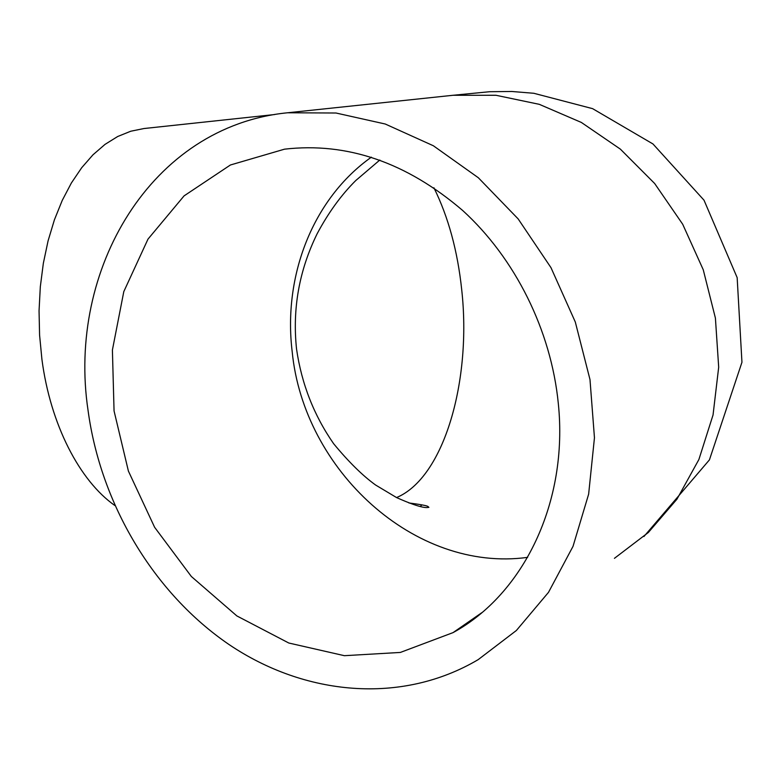 <?xml version="1.0" encoding="UTF-8"?>
<svg xmlns="http://www.w3.org/2000/svg" width="781" height="781" viewBox="0 0 781 781"><rect width="100%" height="100%" fill="white"/><g stroke="black" fill="none" stroke-linecap="round" stroke-linejoin="round"><path stroke-width="1.17" d="M558.298 403.367C568.578 502.368 523.338 594.341 453.048 632.62L400.35 652.438L344.382 655.689L288.794 643.017L236.858 615.926L191.365 576.505L154.618 527.292L128.406 471.089L114.055 410.933L112.405 350.005L123.798 291.616L147.99 239.123L184.091 195.865L230.424 164.986L284.518 149.171C347.145 141.976 406.52 162.399 462.655 210.47C515.109 258.218 551.093 330.343 558.298 403.367M114.817 505.492C79.652 480.803 50.423 424.659 41.91 359.289L39.587 335.127L39.05 310.799L40.319 286.715L43.345 263.275L48.08 240.841L54.426 219.783L62.246 200.395L71.393 182.959L81.702 167.71L92.978 154.804L105.035 144.378L117.687 136.509L130.73 131.237L143.968 128.533L274.717 114.534M88.048 410.347C66.951 269.816 151.084 126.2 287.554 112.776L335.986 113.011L385.238 124.013L433.367 145.764L478.333 177.746L518.154 218.905L550.986 267.668L575.304 322.006L589.987 379.546L594.458 437.77L588.64 494.158L573.02 546.358L548.496 592.349L516.378 630.492L478.197 659.623C401.346 705.009 304.756 695.607 229.136 644.608C153.525 593.043 100.622 503.823 88.048 410.347M433.904 187.752C448.353 217.02 457.617 251.004 461.708 289.702C471.773 379.966 444.389 477.494 396.563 497.575M527.644 557.361C414.584 572.854 303.545 469.967 292.162 351.46C283.005 276.035 312.693 198.716 371.365 157.166M421.896 504.848L420.266 506.508M287.554 112.776L453 95.282L495.964 95.272L539.31 104.342L581.357 122.441L620.358 149.122L654.654 183.496L682.701 224.254L703.251 269.757L715.406 318.072L718.686 367.177L713.043 414.984L698.868 459.56L676.951 499.186L648.367 532.466L614.422 558.337M379.839 160.007L355.794 180.509C341.248 194.947 328.362 212.705 317.135 233.763C299.152 270.451 292.289 308.885 296.546 349.048C301.603 383.881 313.972 415.433 333.633 443.706C348.697 461.952 362.706 475.736 375.641 485.05L396.611 497.595C424.112 509.856 427.353 507.357 428.896 507.347C427.324 506.566 431.258 505.883 408.863 502.944M453.048 632.62L481.789 612.694M453 95.282L489.628 91.719L511.78 91.475L533.823 93.281L592.613 108.657L652.984 143.977L704.013 200.19L737.157 277.626L741.95 362.267L709.421 459.882L643.934 536.527"/></g></svg>
